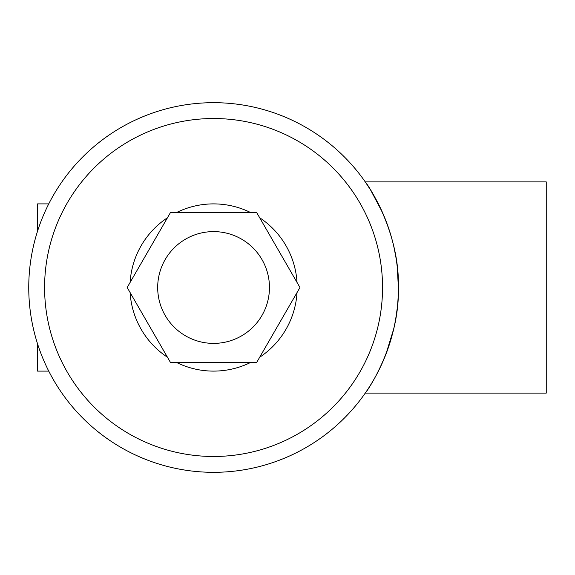 <?xml version="1.0" encoding="UTF-8"?>
<svg xmlns="http://www.w3.org/2000/svg" width="575" height="575" viewBox="0 0 575 575"><rect width="100%" height="100%" fill="white"/><g stroke="black" fill="none" stroke-linecap="round" stroke-linejoin="round"><path stroke-width="0.86" d="M48.746 203.888L37.547 203.888L37.547 231.143M37.547 343.857L37.547 371.112L48.746 371.112M213.569 343.39A55.89 55.89 0 0 0 269.459 287.5A55.89 55.89 0 0 0 213.569 231.61A55.89 55.89 0 0 0 157.687 287.5A55.89 55.89 0 0 0 213.569 343.39M213.569 203.888A83.612 83.612 0 0 0 176.23 212.693A83.612 83.612 0 0 1 250.908 212.693M259.684 217.76A83.612 83.612 0 0 1 297.031 282.433M297.031 292.567A83.612 83.612 0 0 1 259.684 357.24M250.908 362.308A83.612 83.612 0 0 1 176.23 362.308A83.612 83.612 0 0 0 213.569 371.112M546.25 181.887L546.25 393.113L365.247 393.113C365.585 393.437 399.776 345.597 398.396 287.371C399.754 229.554 365.628 181.571 365.247 181.887L546.25 181.887M213.569 102.681A184.819 184.819 0 0 1 398.396 287.5A184.819 184.819 0 0 1 213.569 472.319A184.819 184.819 0 0 1 28.75 287.5A184.819 184.819 0 0 1 213.569 102.681A184.819 184.819 0 0 0 28.75 287.5A184.819 184.819 0 0 0 213.569 472.319M380.032 367.806L382.167 363.228M385.832 354.48L393.645 329.137M395.737 318.715L397.181 308.638M398.396 287.522L397.224 266.735M395.715 256.162L393.825 246.653M388.492 227.822L383.173 214.058M382.411 212.312L370.616 190.052L365.247 181.887M167.454 357.24A83.612 83.612 0 0 1 130.115 292.567A83.612 83.612 0 0 0 167.454 357.24M130.115 282.433A83.612 83.612 0 0 1 167.454 217.76A83.612 83.612 0 0 0 130.115 282.433M256.759 362.308L299.956 287.5L256.759 212.693L170.38 212.693L127.19 287.5L170.38 362.308L256.759 362.308M213.569 456.478A168.978 168.978 0 0 0 382.548 287.5A168.978 168.978 0 0 0 213.569 118.522A168.978 168.978 0 0 0 44.591 287.5A168.978 168.978 0 0 0 213.569 456.478"/></g></svg>
